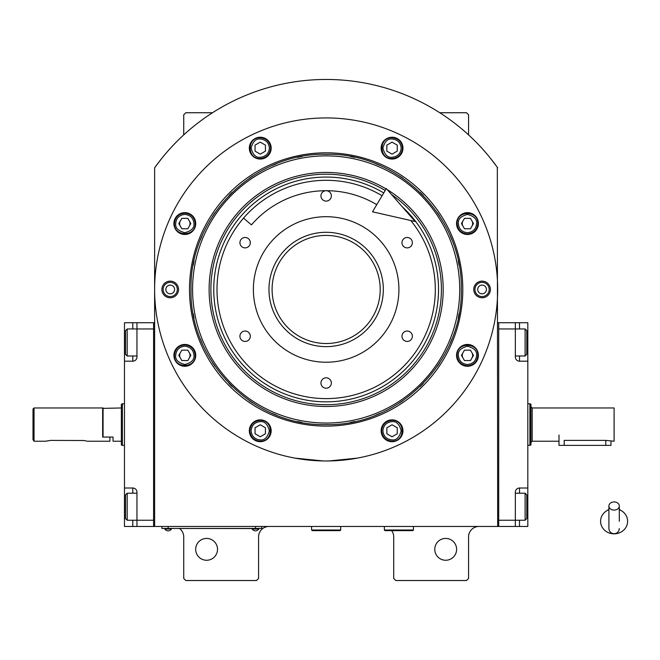 <?xml version="1.0" encoding="UTF-8"?>
<svg xmlns="http://www.w3.org/2000/svg" width="660" height="660" viewBox="0 0 660 660"><rect width="100%" height="100%" fill="white"/><g stroke="black" fill="none" stroke-linecap="round" stroke-linejoin="round"><path stroke-width="0.99" d="M497.673 167.83A210.655 210.655 0 0 0 154.621 167.83L154.621 526.474L497.673 526.474L497.318 167.343M391.636 530.632A10.395 10.395 0 0 1 393.715 536.869L393.715 578.449L395.794 580.528L466.488 580.528L468.567 578.449L468.567 536.869A10.395 10.395 0 0 1 478.962 526.474M383.32 526.474A10.395 10.395 0 0 1 384.359 526.523M179.578 528.553A10.395 10.395 0 0 1 183.736 536.869L183.736 578.449L185.815 580.528L256.501 580.528L258.58 578.449L258.58 536.869A10.395 10.395 0 0 1 268.975 526.474M183.736 134.904L183.736 114.815L185.815 112.736L212.528 112.736M439.766 112.736L466.488 112.736L468.567 114.815L468.567 134.904M497.054 166.98L490.495 158.342M462.965 352.762A5.197 5.197 0 0 0 462.965 357.959M471.966 357.959A5.197 5.197 0 0 0 471.966 352.762M462.965 220.96A5.197 5.197 0 0 0 462.965 226.157M471.966 226.157A5.197 5.197 0 0 0 471.966 220.96M180.328 220.96A5.197 5.197 0 0 0 180.328 226.157M189.329 226.157A5.197 5.197 0 0 0 189.329 220.96M180.328 352.762A5.197 5.197 0 0 0 180.328 357.959M189.329 357.959A5.197 5.197 0 0 0 189.329 352.762M161.807 158.342L158.045 163.168M156.998 164.571L155.628 166.435M155.24 166.98L154.621 167.83M456.613 549.343A10.915 10.915 0 0 0 445.698 538.428A10.915 10.915 0 0 0 434.775 549.343A10.915 10.915 0 0 0 445.698 560.257A10.915 10.915 0 0 0 456.613 549.343M217.52 549.343A10.915 10.915 0 0 0 206.605 538.428A10.915 10.915 0 0 0 195.69 549.343A10.915 10.915 0 0 0 206.605 560.257A10.915 10.915 0 0 0 217.52 549.343M259.619 528.445L255.461 528.445L261.698 528.445L261.698 526.474M163.977 528.445L255.461 528.553M255.461 526.474L255.461 528.445L168.135 528.445L168.135 526.474M161.898 526.474L161.898 528.445L168.135 528.553M252.136 528.553L252.136 529.015A3.952 3.952 0 0 0 258.786 529.015L252.136 529.015M258.786 528.553L258.786 529.015M171.468 528.553L171.468 529.015A3.952 3.952 0 0 1 164.81 529.015L171.468 529.015M164.81 528.553L164.81 529.015M462.8 289.459A136.653 136.653 0 0 1 326.147 426.112A136.653 136.653 0 0 1 189.494 289.459A136.653 136.653 0 0 1 326.147 152.806A136.653 136.653 0 0 1 462.8 289.459M461.29 289.459C463.147 361.672 398.359 426.459 326.147 424.594C253.935 426.459 189.148 361.672 191.012 289.459C189.148 217.247 253.935 152.46 326.147 154.316C398.359 152.46 463.147 217.247 461.29 289.459M329.125 460.952L357.332 458.122L351.095 459.154M301.199 459.154L294.962 458.122L323.177 460.952M154.621 289.459A171.526 171.526 0 0 0 326.147 460.977A171.526 171.526 0 0 0 497.673 289.459A171.526 171.526 0 0 0 326.147 117.934A171.526 171.526 0 0 0 154.621 289.459M490.396 289.459A8.316 8.316 0 0 1 482.08 297.775A8.316 8.316 0 0 1 473.764 289.459A8.316 8.316 0 0 1 482.08 281.143A8.316 8.316 0 0 1 490.396 289.459M178.538 289.459A8.316 8.316 0 0 1 170.222 297.775A8.316 8.316 0 0 1 161.898 289.459A8.316 8.316 0 0 1 170.222 281.143A8.316 8.316 0 0 1 178.538 289.459M478.385 223.559A10.915 10.915 0 0 0 467.47 212.644A10.915 10.915 0 0 0 456.555 223.559A10.915 10.915 0 0 0 467.47 234.473A10.915 10.915 0 0 0 478.385 223.559M402.963 148.137A10.915 10.915 0 0 0 392.048 137.222A10.915 10.915 0 0 0 381.133 148.137A10.915 10.915 0 0 0 392.048 159.052A10.915 10.915 0 0 0 402.963 148.137M271.161 148.137A10.915 10.915 0 0 0 260.246 137.222A10.915 10.915 0 0 0 249.332 148.137A10.915 10.915 0 0 0 260.246 159.052A10.915 10.915 0 0 0 271.161 148.137M195.739 223.559A10.915 10.915 0 0 0 184.825 212.644A10.915 10.915 0 0 0 173.91 223.559A10.915 10.915 0 0 0 184.825 234.473A10.915 10.915 0 0 0 195.739 223.559M195.739 355.361A10.915 10.915 0 0 0 184.825 344.446A10.915 10.915 0 0 0 173.91 355.361A10.915 10.915 0 0 0 184.825 366.275A10.915 10.915 0 0 0 195.739 355.361M271.161 430.782A10.915 10.915 0 0 0 260.246 419.867A10.915 10.915 0 0 0 249.332 430.782A10.915 10.915 0 0 0 260.246 441.697A10.915 10.915 0 0 0 271.161 430.782M402.963 430.782A10.915 10.915 0 0 0 392.048 419.867A10.915 10.915 0 0 0 381.133 430.782A10.915 10.915 0 0 0 392.048 441.697A10.915 10.915 0 0 0 402.963 430.782M478.385 355.361A10.915 10.915 0 0 0 467.47 344.446A10.915 10.915 0 0 0 456.555 355.361A10.915 10.915 0 0 0 467.47 366.275A10.915 10.915 0 0 0 478.385 355.361M326.147 423.035A133.576 133.576 0 0 0 459.723 289.459A133.576 133.576 0 0 0 326.147 155.884A133.576 133.576 0 0 0 192.571 289.459A133.576 133.576 0 0 0 326.147 423.035M324.481 424.586A135.135 135.135 0 0 0 327.814 424.586M350.328 422.416A135.135 135.135 0 0 0 354.692 421.55M375.804 415.148A135.135 135.135 0 0 0 379.912 413.44M399.366 403.046A135.135 135.135 0 0 0 403.062 400.57M420.123 386.578A135.135 135.135 0 0 0 423.266 383.435M437.258 366.374A135.135 135.135 0 0 0 439.733 362.678M450.136 343.225A135.135 135.135 0 0 0 451.836 339.116M458.238 317.996A135.135 135.135 0 0 0 459.104 313.64M459.104 265.279A135.135 135.135 0 0 0 458.238 260.914M451.836 239.803A135.135 135.135 0 0 0 450.136 235.694M439.733 216.241A135.135 135.135 0 0 0 437.258 212.545M423.266 195.484A135.135 135.135 0 0 0 420.123 192.34M403.062 178.349A135.135 135.135 0 0 0 399.366 175.874M379.912 165.47A135.135 135.135 0 0 0 375.804 163.771M354.692 157.369A135.135 135.135 0 0 0 350.328 156.502M328.375 154.341A135.135 135.135 0 0 0 323.928 154.341M301.966 156.502A135.135 135.135 0 0 0 297.611 157.369M276.49 163.771A135.135 135.135 0 0 0 272.382 165.47M252.928 175.874A135.135 135.135 0 0 0 249.233 178.349M232.172 192.34A135.135 135.135 0 0 0 229.028 195.484M215.036 212.545A135.135 135.135 0 0 0 212.561 216.241M202.166 235.694A135.135 135.135 0 0 0 200.458 239.803M194.056 260.914A135.135 135.135 0 0 0 193.19 265.279M193.19 313.64A135.135 135.135 0 0 0 194.056 317.996M200.458 339.116A135.135 135.135 0 0 0 202.166 343.225M212.561 362.678A135.135 135.135 0 0 0 215.036 366.374M229.028 383.435A135.135 135.135 0 0 0 232.172 386.578M249.233 400.57A135.135 135.135 0 0 0 252.928 403.046M272.382 413.44A135.135 135.135 0 0 0 276.49 415.148M297.611 421.55A135.135 135.135 0 0 0 301.966 422.416M386.125 188.966A117.026 117.026 0 0 0 209.121 289.459A117.026 117.026 0 0 0 326.147 406.486A117.026 117.026 0 0 0 387.304 189.676M391.57 194.568A115.261 115.261 0 0 1 326.147 404.72A115.261 115.261 0 0 1 269.239 189.222A115.261 115.261 0 0 1 385.217 190.484M402.13 206.638A112.398 112.398 0 0 1 326.147 401.849A112.398 112.398 0 0 1 270.658 191.713A112.398 112.398 0 0 1 383.749 192.943M326.147 232.287A57.172 57.172 0 0 1 383.32 289.459A57.172 57.172 0 0 1 326.147 346.632A57.172 57.172 0 0 1 268.975 289.459A57.172 57.172 0 0 1 326.147 232.287M410.767 220.514A109.148 109.148 0 0 1 326.147 398.607A109.148 109.148 0 0 1 217 289.459A109.148 109.148 0 0 1 382.09 195.731A109.148 109.148 0 0 0 243.556 218.097L251.427 224.887A98.752 98.752 0 0 1 376.761 204.658M326.147 362.224A72.765 72.765 0 0 1 253.382 289.459A72.765 72.765 0 0 1 326.147 216.695A72.765 72.765 0 0 1 398.912 289.459A72.765 72.765 0 0 1 326.147 362.224M407.171 331.039A5.197 5.197 0 0 0 401.973 336.237A5.197 5.197 0 0 0 407.171 341.435A5.197 5.197 0 0 0 412.368 336.237A5.197 5.197 0 0 0 407.171 331.039M407.171 237.484A5.197 5.197 0 0 0 401.973 242.682A5.197 5.197 0 0 0 407.171 247.879A5.197 5.197 0 0 0 412.368 242.682A5.197 5.197 0 0 0 407.171 237.484M326.147 190.699A5.197 5.197 0 0 0 320.95 195.904A5.197 5.197 0 0 0 326.147 201.102A5.197 5.197 0 0 0 331.345 195.904A5.197 5.197 0 0 0 326.147 190.699M245.124 237.484A5.197 5.197 0 0 0 239.926 242.682A5.197 5.197 0 0 0 245.124 247.879A5.197 5.197 0 0 0 250.321 242.682A5.197 5.197 0 0 0 245.124 237.484M245.124 331.039A5.197 5.197 0 0 0 239.926 336.237A5.197 5.197 0 0 0 245.124 341.435A5.197 5.197 0 0 0 250.321 336.237A5.197 5.197 0 0 0 245.124 331.039M326.147 377.817A5.197 5.197 0 0 0 320.95 383.014A5.197 5.197 0 0 0 326.147 388.212A5.197 5.197 0 0 0 331.345 383.014A5.197 5.197 0 0 0 326.147 377.817M467.47 364.501C472.989 363.924 476.033 360.871 476.619 355.361C477.139 351.029 474.086 347.985 467.47 346.211C460.853 347.985 457.801 351.029 458.32 355.361C458.906 360.871 461.951 363.924 467.47 364.501M467.47 365.755C473.781 365.137 477.246 361.672 477.865 355.361C478.508 341.946 456.431 341.946 457.075 355.361C457.693 361.672 461.159 365.137 467.47 365.755M464.467 350.163L461.464 355.361L464.467 360.558L470.473 360.558L473.467 355.361L470.473 350.163L464.467 350.163M467.47 232.708C472.989 232.122 476.033 229.078 476.619 223.559C477.139 219.236 474.086 216.183 467.47 214.409C460.853 216.183 457.801 219.236 458.32 223.559C458.906 229.078 461.951 232.122 467.47 232.708M467.47 233.953C473.781 233.335 477.246 229.87 477.865 223.559C478.508 210.152 456.431 210.152 457.075 223.559C457.693 229.87 461.159 233.335 467.47 233.953M464.467 218.361L461.464 223.559L464.467 228.756L470.473 228.756L473.467 223.559L470.473 218.361L464.467 218.361M269.396 148.137C268.818 142.618 265.765 139.573 260.246 138.988C255.923 138.468 252.879 141.52 251.105 148.137C252.879 154.754 255.923 157.806 260.246 157.286C265.765 156.7 268.818 153.656 269.396 148.137M270.641 148.137C270.031 141.826 266.566 138.361 260.246 137.742C246.84 137.099 246.84 159.175 260.246 158.532C266.566 157.913 270.031 154.448 270.641 148.137M255.049 151.14L260.246 154.143L265.444 151.14L265.444 145.134L260.246 142.139L255.049 145.134L255.049 151.14M184.825 346.211C179.314 346.789 176.261 349.841 175.684 355.361C175.156 359.683 178.208 362.728 184.825 364.501C191.45 362.728 194.494 359.683 193.974 355.361C193.396 349.841 190.344 346.789 184.825 346.211M184.825 344.965C178.513 345.576 175.048 349.041 174.43 355.361C173.786 368.767 195.863 368.767 195.22 355.361C194.609 349.041 191.144 345.576 184.825 344.965M187.828 360.558L190.831 355.361L187.828 350.163L181.83 350.163L178.827 355.361L181.83 360.558L187.828 360.558M382.899 430.782C383.476 436.293 386.529 439.345 392.048 439.923C396.371 440.443 399.424 437.398 401.197 430.782C399.424 424.157 396.371 421.113 392.048 421.633C386.529 422.21 383.476 425.263 382.899 430.782M381.653 430.782C382.264 437.093 385.737 440.558 392.048 441.177C405.454 441.812 405.454 419.743 392.048 420.387C385.737 420.998 382.264 424.462 381.653 430.782M397.246 427.779L392.048 424.776L386.851 427.779L386.851 433.777L392.048 436.78L397.246 433.777L397.246 427.779M401.197 148.137C400.612 142.618 397.567 139.573 392.048 138.988C387.725 138.468 384.673 141.52 382.899 148.137C384.673 154.754 387.725 157.806 392.048 157.286C397.567 156.7 400.612 153.656 401.197 148.137M402.443 148.137C401.825 141.826 398.359 138.361 392.048 137.742C378.634 137.099 378.634 159.175 392.048 158.532C398.359 157.913 401.825 154.448 402.443 148.137M386.851 151.14L392.048 154.143L397.246 151.14L397.246 145.134L392.048 142.139L386.851 145.134L386.851 151.14M184.825 214.409C179.314 214.995 176.261 218.039 175.684 223.559C175.156 227.882 178.208 230.934 184.825 232.708C191.45 230.934 194.494 227.882 193.974 223.559C193.396 218.039 190.344 214.995 184.825 214.409M184.825 213.163C178.513 213.782 175.048 217.247 174.43 223.559C173.786 236.973 195.863 236.973 195.22 223.559C194.609 217.247 191.144 213.782 184.825 213.163M187.828 228.756L190.831 223.559L187.828 218.361L181.83 218.361L178.827 223.559L181.83 228.756L187.828 228.756M251.105 430.782C251.683 436.293 254.735 439.345 260.246 439.923C264.577 440.443 267.622 437.398 269.396 430.782C267.622 424.157 264.577 421.113 260.246 421.633C254.735 422.21 251.683 425.263 251.105 430.782M249.851 430.782C250.47 437.093 253.935 440.558 260.246 441.177C273.661 441.812 273.661 419.743 260.246 420.387C253.935 420.998 250.47 424.462 249.851 430.782M265.444 427.779L260.246 424.776L255.049 427.779L255.049 433.777L260.246 436.78L265.444 433.777L265.444 427.779M489.192 289.459A7.12 7.12 0 0 1 482.08 296.571A7.12 7.12 0 0 1 474.961 289.459A7.12 7.12 0 0 1 482.08 282.34A7.12 7.12 0 0 1 489.192 289.459M477.708 289.459A4.364 4.364 0 0 0 482.08 293.824A4.364 4.364 0 0 0 486.445 289.459A4.364 4.364 0 0 0 482.08 285.095A4.364 4.364 0 0 0 477.708 289.459M163.102 289.459A7.12 7.12 0 0 1 170.222 282.34A7.12 7.12 0 0 1 177.334 289.459A7.12 7.12 0 0 1 170.222 296.571A7.12 7.12 0 0 1 163.102 289.459M174.587 289.459A4.364 4.364 0 0 0 170.222 285.095A4.364 4.364 0 0 0 165.85 289.459A4.364 4.364 0 0 0 170.222 293.824A4.364 4.364 0 0 0 174.587 289.459M380.201 289.459A54.054 54.054 0 0 1 326.147 343.513A54.054 54.054 0 0 1 272.093 289.459A54.054 54.054 0 0 1 326.147 235.405A54.054 54.054 0 0 1 380.201 289.459M515.344 493.21L525.112 493.21L525.112 520.237L515.344 520.237L515.344 492.17A4.158 4.158 0 0 1 519.503 488.012L527.818 488.012L527.818 322.724L498.712 322.724L498.712 526.474L515.344 526.474L515.344 520.237L498.712 520.237L498.712 328.96L525.112 328.96L525.112 355.987L515.344 355.987M527.818 488.012L527.818 526.474L515.344 526.474M527.818 361.185L519.503 361.185A4.158 4.158 0 0 1 515.344 357.027L515.344 322.724M498.712 322.724L497.673 322.724M498.712 526.474L497.673 526.474M526.779 331.939L526.779 330.627L525.112 328.96M526.779 330.627L526.779 354.321L525.112 355.987M526.779 354.321L526.779 353.009M525.112 493.21L526.779 494.868L526.779 518.57L525.112 520.237M136.95 355.987L127.182 355.987L127.182 328.96L136.95 328.96L136.95 357.027A4.158 4.158 0 0 1 132.792 361.185L124.476 361.185L124.476 488.012L132.792 488.012A4.158 4.158 0 0 1 136.95 492.17L136.95 526.474L153.582 526.474L153.582 322.724L136.95 322.724L136.95 328.96L153.582 328.96L153.582 520.237L127.182 520.237L127.182 493.21L136.95 493.21M124.476 361.185L124.476 322.724L136.95 322.724M136.95 526.474L132.792 526.474L132.792 520.237M124.476 488.012L124.476 526.474L132.792 526.474M136.942 357.34A4.158 4.158 0 0 1 132.792 361.185L132.792 355.987M153.582 526.474L154.621 526.474M153.582 322.724L154.621 322.724M127.182 355.987L125.515 354.321L125.515 330.627L127.182 328.96M125.515 517.259L125.515 518.57L127.182 520.237M125.515 518.57L125.515 494.868L127.182 493.21M125.515 494.868L125.515 496.18M102.646 408.383L121.357 407.962L121.357 404.184L122.397 403.804L122.397 419.397M124.476 403.804L122.397 403.804L122.397 445.385L124.476 445.385M122.397 429.792L122.397 445.385L121.357 445.005L121.357 404.184M103.067 407.962L103.067 437.068L113.041 437.068L113.041 441.227L121.357 441.227L121.357 445.013M121.357 441.227L121.357 407.962M529.897 424.594L529.897 445.385L529.897 403.804L530.937 404.184L530.937 445.013L530.937 404.184M527.818 445.385L530.937 445.013M564.201 445.385L564.201 440.393C557.502 441.309 557.502 441.309 564.201 440.393L605.781 440.393L605.781 445.385L559.004 445.385L559.004 434.989M559.004 441.227L532.183 441.227L532.183 407.962L614.097 407.962L614.097 441.227L605.781 440.393M532.183 407.962L530.937 406.717L530.937 442.481L532.183 441.227M527.818 403.804L529.897 403.804M610.979 441.227L610.979 445.385L605.781 445.385M384.359 526.474L384.359 530.005L384.986 530.632L412.846 530.632L413.465 530.005L384.359 530.005M413.465 526.474L413.465 530.005M311.594 526.474L311.594 530.005L312.221 530.632L340.082 530.632L340.7 530.005L311.594 530.005M340.7 526.474L340.7 530.005M614.097 510.081A5.197 4.067 0 0 0 619.294 506.005A5.197 4.067 0 0 0 614.097 501.938A5.197 4.067 0 0 0 608.899 506.005A5.197 4.067 0 0 0 614.097 510.081M619.294 521.284L619.294 506.005M608.899 509.685A13.513 12.573 180 0 0 606.424 510.939A13.513 12.573 180 0 0 601.194 525.022A13.513 12.573 180 0 0 614.097 533.849A13.513 12.573 180 0 0 627 525.022A13.513 12.573 180 0 0 621.778 510.939A13.513 12.573 180 0 0 619.294 509.685M415.132 221.504L372.496 211.802L386.347 188.587L415.132 221.504M50.672 440.393L45.474 441.227L50.672 440.393L83.903 440.525M33 439.659L33 409.002L34.039 407.962L34.039 441.227L33.157 439.89M84.34 440.591L84.76 440.657M85.099 440.723L85.528 440.814M85.948 440.921L86.435 441.045M81.856 440.393C88.564 441.309 88.564 441.309 81.856 440.393M34.039 407.962L102.646 407.962L102.646 437.068L109.923 437.068L109.923 441.227L87.054 441.227M519.503 322.724L519.503 328.96M527.818 342.474L526.779 342.474M527.818 506.723L526.779 506.723M519.503 520.237L519.503 526.474M519.503 355.987L519.503 361.185M519.503 488.012L519.503 493.21M124.476 342.474L125.515 342.474M132.792 328.96L132.792 322.724M124.476 506.723L125.515 506.723M132.792 493.21L132.792 488.012M608.899 506.005L608.899 528.553C609.205 531.704 610.937 533.437 614.097 533.75C617.257 533.437 618.989 531.704 619.294 528.553M608.899 509.347L606.424 510.939M608.899 521.284L608.899 528.553M619.294 509.347L621.778 510.939M45.474 441.227L34.039 441.227"/></g></svg>
